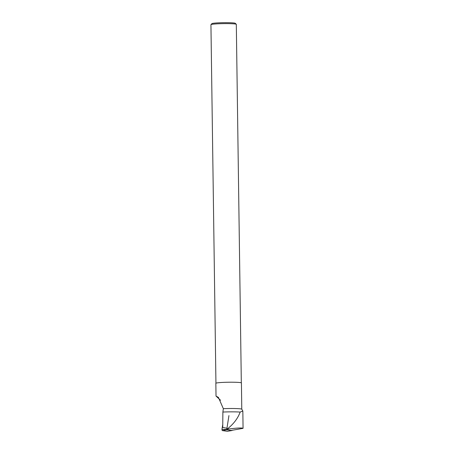 <?xml version="1.0" encoding="UTF-8"?>
<svg xmlns="http://www.w3.org/2000/svg" width="454" height="454" viewBox="0 0 454 454"><rect width="100%" height="100%" fill="white"/><g stroke="black" fill="none" stroke-linecap="round" stroke-linejoin="round"><path stroke-width="0.68" d="M228.941 415.58L226.711 429.802L231.909 430.54L231.96 430.233M227.403 431.3L222.205 430.568L221.961 429.348L222.761 424.513L221.961 429.348L222.205 430.568L227.426 431.3L231.909 430.54L227.426 431.3M226.852 428.236L222.727 427.452L222.886 412.05L223.345 408.685L218.408 397.381L216.025 396.081L220.553 400.252M222.886 412.05A14.812 1.033 179.2 0 1 240.16 412.067L242.839 411.006L241.778 409.196A12.791 0.891 179.2 0 0 223.584 408.674A12.791 0.891 179.2 0 0 223.345 408.685M216.025 396.081L215.843 383.295A12.791 0.891 179.2 0 1 223.215 382.387A12.791 0.891 179.2 0 1 241.42 382.938L241.783 409.213A12.791 0.891 179.2 0 0 241.778 409.196M231.971 430.296L243.066 428.343C241.937 427.719 237.238 427.929 228.964 428.973L227.607 428.735C233.736 423.82 237.919 418.265 240.16 412.067M243.066 428.343L242.839 411.006M226.847 428.707L227.607 428.735M215.939 383.187L210.934 24.692A12.689 0.885 -0.8 0 1 210.968 24.63L211.95 23.619A11.691 0.817 -0.8 0 1 223.601 22.7A11.691 0.817 -0.8 0 1 235.268 23.296L236.279 24.272A12.689 0.885 -0.8 0 1 236.313 24.334L241.318 382.83M210.968 24.63A12.689 0.885 -0.8 0 1 223.612 23.631A12.689 0.885 -0.8 0 1 236.279 24.272M227.034 429.297L228.964 428.973M226.711 429.802L222.205 430.568M221.961 429.348L226.648 429.484"/></g></svg>
